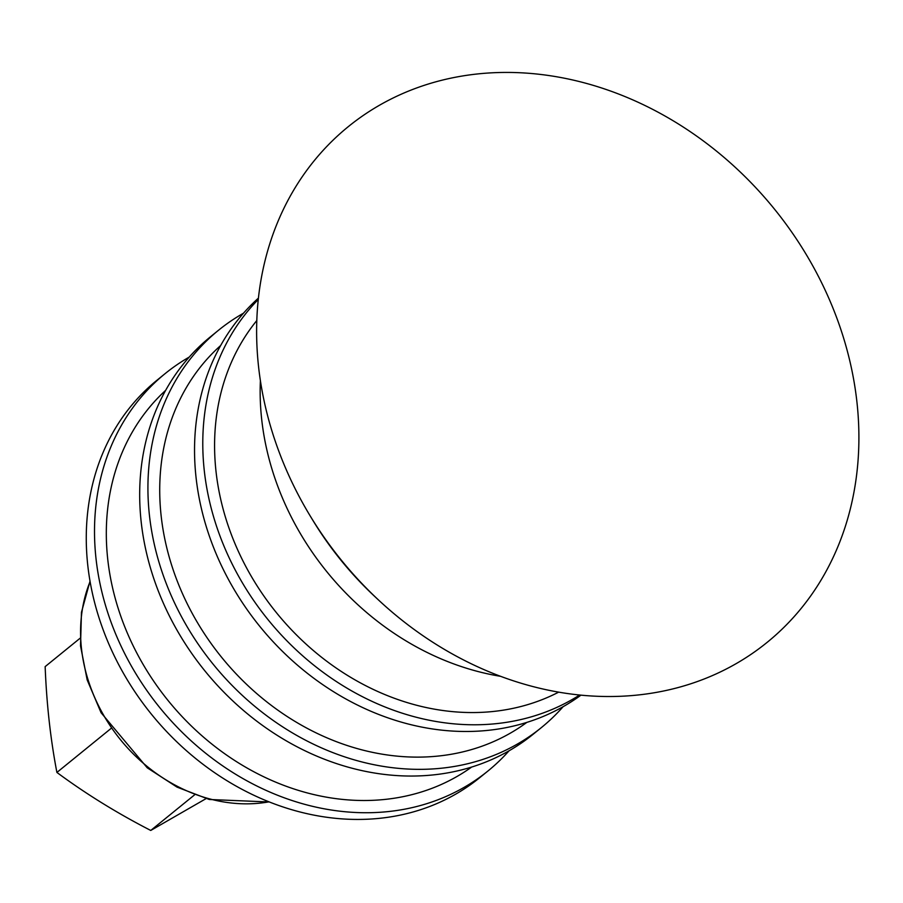 <?xml version="1.0" encoding="UTF-8"?>
<svg xmlns="http://www.w3.org/2000/svg" width="903" height="903" viewBox="0 0 903 903"><rect width="100%" height="100%" fill="white"/><g stroke="black" fill="none" stroke-linecap="round" stroke-linejoin="round"><path stroke-width="1.35" d="M189.246 357.069A255.989 214.812 50.9 0 0 165.17 373.582L156.919 380.287A255.989 214.812 50.9 0 0 99.77 620.113A255.989 214.812 50.9 0 0 298.927 811.695A255.989 214.812 50.9 0 0 479.73 777.664L487.981 770.97A255.989 214.812 50.9 0 0 509.066 750.788M165.17 373.582A255.989 214.812 50.9 0 0 108.01 613.408A255.989 214.812 50.9 0 0 307.178 804.991A255.989 214.812 50.9 0 0 487.981 770.97M165.655 390.356A242.975 203.886 50.9 0 0 121.047 616.93A242.975 203.886 50.9 0 0 308.171 793.161A242.975 203.886 50.9 0 0 471.659 767.053M243.471 313.217A255.989 214.812 50.9 0 0 218.582 330.193L210.331 336.898A255.989 214.812 50.9 0 0 153.183 576.724A255.989 214.812 50.9 0 0 352.351 768.306A255.989 214.812 50.9 0 0 533.142 734.274L541.394 727.581A255.989 214.812 50.9 0 0 563.111 706.699M218.582 330.193A255.989 214.812 50.9 0 0 161.423 570.019A255.989 214.812 50.9 0 0 360.59 761.601A255.989 214.812 50.9 0 0 541.394 727.581M220.659 345.522A242.975 203.886 50.9 0 0 174.042 572.367A242.975 203.886 50.9 0 0 361.584 749.772A242.975 203.886 50.9 0 0 526.81 722.411M258.427 298.114A255.989 214.812 50.9 0 0 209.699 537.059A255.989 214.812 50.9 0 0 407.197 723.743A255.989 214.812 50.9 0 0 580.956 695.152M258.281 299.446A255.989 214.812 50.9 0 0 220.253 536.721A255.989 214.812 50.9 0 0 415.448 717.038A255.989 214.812 50.9 0 0 579.613 695.028M256.802 320.542A242.975 203.886 50.9 0 0 234.52 542.545A242.975 203.886 50.9 0 0 416.441 705.209A242.975 203.886 50.9 0 0 558.675 692.138M260.391 380.626A261.972 219.835 50.9 0 0 477.789 671.471A261.972 219.835 50.9 0 0 500.589 676.324M310.406 516.29L312.901 520.399A302.753 254.059 50.9 0 0 374.553 596.296L378.052 599.569A332.191 278.767 50.9 0 0 532.589 686.472A332.191 278.767 50.9 0 0 857.85 463.036A332.191 278.767 50.9 0 0 582.932 82.478A332.191 278.767 50.9 0 0 296.985 184.743A332.191 278.767 50.9 0 0 310.406 516.29A332.191 278.767 50.9 0 0 378.052 599.569M80.062 638.263L45.15 666.617C46.606 703.889 50.523 739.162 56.9 772.437C85.729 793.771 117.006 813.106 150.756 830.455L206.087 798.613M150.756 830.455L194.596 794.843M56.9 772.437L110.855 728.608M90.086 581.577A156.332 131.183 50.9 0 0 210.444 799.11A156.332 131.183 50.9 0 0 269.015 801.841M90.018 581.16L81.462 612.324L80.514 645.837L87.173 679.903L101.08 712.727L147.245 767.81L177.044 787.123L209.293 799.482L269.399 801.988"/></g></svg>
